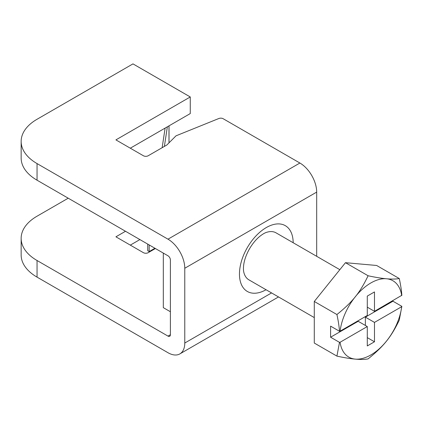 <?xml version="1.0" encoding="UTF-8"?>
<svg xmlns="http://www.w3.org/2000/svg" width="423" height="423" viewBox="0 0 423 423"><rect width="100%" height="100%" fill="white"/><g stroke="black" fill="none" stroke-linecap="round" stroke-linejoin="round"><path stroke-width="0.63" d="M316.684 256.312L316.684 192.105A23.741 13.705 -120 0 0 299.896 163.024L167.989 239.18L37.044 163.579A54.266 31.328 180 0 1 21.15 141.425A54.266 31.328 180 0 1 37.044 119.27L132.975 63.884L190.265 96.962L190.265 113.576L130.305 148.193M162.146 147.701L165.118 128.095M167.355 126.805L164.383 146.411M147.727 244.097L147.727 250.744L149.166 251.574L154.924 248.253M149.166 244.928L149.166 251.574M365.372 325.446L365.372 317.139L374.482 322.4L374.482 341.784L367.286 337.628M374.482 341.784L367.286 345.94L367.286 326.551L340.081 342.26L339.495 342.355L330.596 337.216L330.596 326.138L339.495 331.278L340.081 331.183L367.286 315.473L367.286 296.089L374.482 291.933L374.482 311.323L367.286 307.167M367.286 326.551L358.175 321.29L330.596 337.216M374.482 311.323L401.85 295.275C401.522 290.516 400.666 284.938 399.275 278.54L376.639 265.475L345.464 262.688L368.1 275.759C382.244 278.852 392.634 279.783 399.275 278.54M365.372 317.139L392.951 301.213L401.85 306.352L401.691 306.691L374.482 322.4M392.951 300.658L392.951 301.213M340.081 342.26A44.087 25.454 120 0 0 370.886 354.934A44.087 25.454 120 0 0 401.691 306.691M401.691 295.614A44.087 25.454 120 0 0 370.886 282.939A44.087 25.454 120 0 0 340.081 331.183M339.495 331.278C339.167 326.519 338.31 320.941 336.92 314.543C352.597 301.879 359.931 292.753 368.1 275.759M401.85 306.352L399.275 320.116C391.106 337.11 383.772 346.236 368.1 358.9C361.459 360.137 351.069 359.206 336.92 356.113L339.495 342.355M336.92 314.543L314.284 301.472L345.464 262.688M336.92 356.113L314.284 343.048L314.284 301.472M314.284 317.588L248.914 279.852A27.135 15.667 -60 0 1 243.785 272.121C243.325 270.345 243.32 267.764 243.77 264.38C244.531 259.442 246.408 254.313 249.401 248.983C252.552 243.6 256.116 239.312 260.092 236.124C262.794 234.046 265.025 232.761 266.791 232.275A27.135 15.667 -60 0 1 276.05 232.851L339.843 269.684M21.15 141.425L21.15 158.043A54.266 31.328 0 0 0 37.044 180.198L167.989 255.799A3.389 1.956 -120 0 1 170.39 259.949L170.39 334.72L167.989 336.105L37.044 260.505A54.266 31.328 180 0 1 21.15 238.35L21.15 254.969A54.266 31.328 0 0 0 37.044 277.123L167.989 352.724A23.741 13.705 60 0 0 179.86 353.898L278.519 296.941M139.902 239.577L130.305 245.118M271.566 292.928L184.777 343.032A23.741 13.705 60 0 1 179.86 353.898M184.777 343.032L184.777 268.256L316.684 192.105M167.989 239.18A23.741 13.705 60 0 1 184.777 268.256M190.265 96.962L115.923 139.881A3.389 1.956 0 0 0 116.061 139.971L143.402 155.754A3.389 1.956 0 0 0 148.198 155.754L166.884 144.967L176.026 135.82L218.834 118.514A3.389 1.956 180 0 1 223.18 118.736L299.896 163.024M167.989 336.105A3.389 1.956 -120 0 0 169.686 336.274A3.389 1.956 -120 0 0 170.39 334.72M21.15 238.35A54.266 31.328 180 0 1 37.044 216.195L68.225 198.197M155.394 248.523L148.198 252.679A3.389 1.956 0 0 1 143.402 252.679L116.061 236.896A3.389 1.956 0 0 1 115.923 236.806L125.509 231.27M170.39 311.735L163.32 307.653L163.32 253.097M168.983 142.863L168.983 125.864M293.181 242.744A37.985 21.933 120 0 0 266.183 227.632A37.985 21.933 120 0 0 239.46 274.072A37.985 21.933 120 0 0 266.046 289.739M164.996 128.164L164.996 128.888M37.044 277.123L37.044 260.505M37.044 180.198L37.044 163.579M169.02 142.831L169.02 125.843"/></g></svg>
